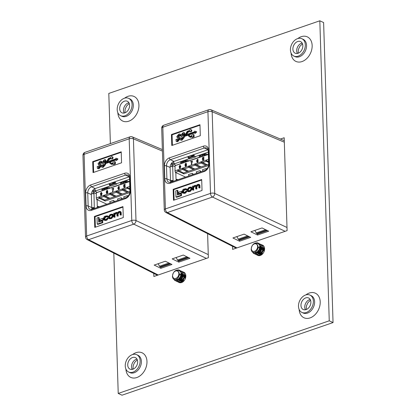 <?xml version="1.0" encoding="UTF-8"?>
<svg xmlns="http://www.w3.org/2000/svg" width="416" height="416" viewBox="0 0 416 416"><rect width="100%" height="100%" fill="white"/><g stroke="black" fill="none" stroke-linecap="round" stroke-linejoin="round"><path stroke-width="0.62" d="M132.08 104.463A9.552 6.906 -65.1 0 0 128.658 98.353A9.552 6.906 -65.1 0 0 120.947 100.433A9.552 6.906 -65.1 0 0 117.198 109.585A9.552 6.906 -65.1 0 0 120.619 115.69A9.552 6.906 -65.1 0 0 128.331 113.615A9.552 6.906 -65.1 0 0 132.08 104.463M140.135 360.807A9.552 6.906 -65.1 0 0 136.713 354.702A9.552 6.906 -65.1 0 0 129.002 356.777A9.552 6.906 -65.1 0 0 125.252 365.929A9.552 6.906 -65.1 0 0 128.674 372.039A9.552 6.906 -65.1 0 0 136.386 369.964A9.552 6.906 -65.1 0 0 140.135 360.807M313.368 301.189A9.552 6.906 -65.1 0 0 309.946 295.079A9.552 6.906 -65.1 0 0 302.234 297.154A9.552 6.906 -65.1 0 0 298.485 306.306A9.552 6.906 -65.1 0 0 301.907 312.416A9.552 6.906 -65.1 0 0 309.618 310.341A9.552 6.906 -65.1 0 0 313.368 301.189M305.308 44.84A9.552 6.906 -65.1 0 0 301.891 38.73A9.552 6.906 -65.1 0 0 294.18 40.81A9.552 6.906 -65.1 0 0 290.43 49.962A9.552 6.906 -65.1 0 0 293.852 56.066A9.552 6.906 -65.1 0 0 301.558 53.992A9.552 6.906 -65.1 0 0 305.308 44.84M300.966 305.453A6.37 4.607 114.9 0 1 303.467 299.354A6.37 4.607 114.9 0 1 308.604 297.97A6.37 4.607 114.9 0 1 310.887 302.042A6.37 4.607 114.9 0 1 308.386 308.142A6.37 4.607 114.9 0 1 303.243 309.525A6.37 4.607 114.9 0 1 300.966 305.453M127.733 365.076A6.37 4.607 114.9 0 1 130.234 358.977A6.37 4.607 114.9 0 1 135.372 357.594A6.37 4.607 114.9 0 1 137.654 361.665A6.37 4.607 114.9 0 1 135.153 367.765A6.37 4.607 114.9 0 1 130.016 369.148A6.37 4.607 114.9 0 1 127.733 365.076M292.89 49.114A6.396 4.623 114.9 0 1 295.396 42.988A6.396 4.623 114.9 0 1 300.56 41.595A6.396 4.623 114.9 0 1 302.848 45.687A6.396 4.623 114.9 0 1 300.342 51.813A6.396 4.623 114.9 0 1 295.178 53.201A6.396 4.623 114.9 0 1 292.89 49.114M119.678 108.727A6.37 4.607 114.9 0 1 122.174 102.627A6.37 4.607 114.9 0 1 127.317 101.244A6.37 4.607 114.9 0 1 129.6 105.316A6.37 4.607 114.9 0 1 127.098 111.415A6.37 4.607 114.9 0 1 121.956 112.804A6.37 4.607 114.9 0 1 119.678 108.727M183.555 274.752A5.663 4.092 -65.1 0 0 183.019 275.226M182.333 276.016A5.663 4.092 -65.1 0 0 180.908 279.328M180.814 280.316A5.663 4.092 -65.1 0 0 180.82 280.628A5.663 4.092 -65.1 0 0 180.846 281.06M182.972 271.918L183.815 272.215A5.663 4.092 114.9 0 1 185.843 275.834A5.663 4.092 114.9 0 1 183.622 281.258A5.663 4.092 114.9 0 1 179.052 282.49A5.663 4.092 114.9 0 1 178.698 282.298M262.298 247.65A5.663 4.092 -65.1 0 0 261.763 248.123M261.071 248.919A5.663 4.092 -65.1 0 0 259.652 252.226M259.558 253.214A5.663 4.092 -65.1 0 0 259.558 253.526A5.663 4.092 -65.1 0 0 259.589 253.958M261.716 244.821L262.558 245.112A5.663 4.092 114.9 0 1 264.586 248.732A5.663 4.092 114.9 0 1 262.366 254.16A5.663 4.092 114.9 0 1 257.795 255.388A5.663 4.092 114.9 0 1 257.442 255.195M113.818 253.12L118.227 393.442L329.248 320.814L319.821 20.8L108.8 93.428L110.375 143.603M319.821 20.8L323.617 22.558L333.044 322.572L329.248 320.814M118.227 393.442L122.018 395.2L333.044 322.572M259.652 254.4A5.663 4.092 -65.1 0 0 259.735 254.753M259.782 254.92A5.663 4.092 -65.1 0 0 260.026 255.549M257.343 255.133A5.663 4.092 114.9 0 1 256.729 254.566M256.651 254.467A5.663 4.092 114.9 0 1 256.162 253.64M255.84 252.538A5.663 4.092 114.9 0 1 255.778 251.95M180.913 281.502A5.663 4.092 -65.1 0 0 180.991 281.856M181.038 282.022A5.663 4.092 -65.1 0 0 181.282 282.651M178.604 282.23A5.663 4.092 114.9 0 1 177.991 281.668M177.908 281.57A5.663 4.092 114.9 0 1 177.419 280.738M177.102 279.635A5.663 4.092 114.9 0 1 177.034 279.053M207.605 233.652L208.364 257.733L153.863 276.494L153.764 273.39M280.394 139.053L284.185 137.748L287.102 230.636L232.606 249.392L232.508 246.288M203.814 157.139L203.824 157.482L202.826 157.825L202.722 158.668L203.18 158.319L203.97 158.995L203.154 160.321L202.332 159.786L203.148 160.02L203.648 159.146L203.107 158.688L202.379 159.167L202.576 157.565L203.939 157.196L203.949 157.539L202.951 157.882L202.873 158.506M203.674 158.361L203.18 158.319M203.304 158.376L204.095 159.052L203.278 160.378L202.706 160.342M203.476 158.725L202.379 159.167M197.47 159.385L198.193 159.869L197.46 159.697L196.95 160.987M197.844 160.384L197.402 160.342L198.141 161.039L197.408 162.302L197.007 162.318M197.527 160.404L198.266 161.096L197.532 162.36L197.07 162.354M197.834 159.359L197.345 159.328L198.068 159.812L197.335 159.64L196.825 160.93L197.402 160.342M195.083 163.94L200.834 161.964L201.162 163.067L205.894 165.261L200.996 166.951L195.083 163.94A0.4 0.286 -65.1 0 0 194.636 164.096L194.964 165.204L199.696 167.398L194.797 169.083L188.885 166.078A0.4 0.286 -65.1 0 0 188.438 166.228L188.76 167.336L193.497 169.53L188.594 171.22L182.681 168.21A0.4 0.286 -65.1 0 0 182.234 168.366L182.562 169.468L187.294 171.668L183.482 172.978L177.57 169.972A0.4 0.286 -65.1 0 0 177.341 169.936L178.318 171.288L175.297 172.328L175.001 170.856L177.346 170.05M208.666 164.31L207.194 164.814L201.282 161.808A0.4 0.286 -65.1 0 0 200.834 161.964M201.282 161.808L205.951 160.202L206.279 161.309L208.614 162.391M208.567 160.878L207.147 161.366L206.17 160.014A0.4 0.286 -65.1 0 0 205.951 160.202M206.175 160.124L208.515 159.318M208.364 154.461L175.079 165.646L175.001 170.856M177.57 169.972L182.234 168.366M182.681 168.21L188.438 166.228M188.885 166.078L194.636 164.096M180.539 166.785L179.525 167.326M180.352 165.391L179.847 165.35L180.731 166.462L179.894 168.329L179.462 168.329L180.019 168.386L179.301 167.892M179.972 165.407L180.856 166.52L180.019 168.386L179.176 167.835L179.904 168.017L180.419 166.728L179.587 167.357M185.796 163.4L186.534 163.925L186.191 164.632L186.675 165.22L185.895 166.364L185.338 166.332M186.342 164.663L186.55 165.162L185.401 166.369M185.505 164.871L185.12 164.403L185.505 164.871M186.176 163.374L185.671 163.342L186.41 163.868L186.066 164.575M190.684 162.006L190.674 161.663L192.405 161.164L191.563 164.372L191.24 164.486L191.901 161.585L190.684 162.006L191.833 161.71M170.539 180.684A1.794 0.707 -1.8 0 1 173.051 180.726L172.245 181.106L172.266 181.683M172.245 181.106L170.612 181.267M173.956 162.958L173.56 163.093A2.387 1.726 -65.1 0 0 171.766 165.932L171.792 166.629M188.443 170.955L187.294 171.668M194.646 168.818L193.497 169.53M200.845 166.686L199.696 167.398M207.043 164.549L205.894 165.261M196.264 164.757L201.162 163.067M190.06 166.889L194.964 165.204M183.862 169.021L188.76 167.336M178.745 170.784L182.562 169.468M202.462 162.62L206.279 161.309M177.882 170.186L177.341 169.936M208.546 165.464L183.981 173.919L178.318 171.288M175.297 172.328L185.583 177.102M208.603 162.042L207.147 161.366M206.908 168.896L206.092 168.516L206.523 169.312M203.07 171.08L202.374 169.796L206.092 168.516M201.152 171.74A1.69 0.962 -109 0 1 201.037 171.543L199.893 170.648L196.17 171.928L196.867 173.217M193.404 174.408A1.69 0.962 -109 0 1 193.284 174.21L192.14 173.316L188.422 174.595L189.119 175.885M200.262 156.936L199.228 156.338A0.796 0.312 -1.8 0 1 199.098 156.172A0.796 0.312 -1.8 0 1 199.394 155.917L205.083 153.956A0.796 0.312 -1.8 0 1 206.159 153.956L207.459 154.461M180.632 162.396L181.688 163.327M180.643 162.739A0.796 0.312 -1.8 0 1 180.508 162.573A0.796 0.312 -1.8 0 1 180.804 162.318L186.493 160.358A0.796 0.312 -1.8 0 1 187.559 160.352L188.885 160.852M187.86 156.65A1.794 1.014 -109 0 0 189.03 158.777L189.53 159.011L195.608 156.92L195.109 156.686A1.794 1.014 71 0 1 193.934 154.554M173.54 161.595A1.794 1.014 71 0 0 174.71 163.706L173.592 164.19A1.196 0.863 -65.1 0 0 172.697 165.61L173.051 180.726M176.114 180.357L176.098 179.884A0.796 0.452 -109 0 1 176.337 179.364A0.796 0.452 -109 0 1 176.504 179.358L176.202 179.462M178.23 179.629L176.504 179.358M176.03 179.228L175.822 172.578M173.176 180.783L173.191 181.366M204.994 155.308L203.97 154.783L204.532 154.232L202.675 154.872L202.015 155.527L202.675 154.872M204.532 154.232L205.733 155.054M203.97 154.783L202.238 155.381L202.015 156.333M188.588 156.395L188.604 156.957A0.598 0.338 71 0 0 188.999 157.68L189.498 157.914L194.522 156.182M182.884 162.916L181.423 162.1M200.002 155.709L201.427 156.536M170.134 166.78A1.794 0.707 -1.8 0 1 172.614 166.832M189.498 157.914L189.53 159.011M183.123 162.838L183.123 162.027L183.57 161.517L183.347 161.881L185.078 161.283L185.645 160.732L186.857 161.548M186.103 161.808L185.078 161.283M183.794 161.372L185.645 160.732M177.294 179.951L176.103 179.738M175.937 165.313A1.196 0.863 114.9 0 1 175.973 165.298A1.196 0.863 114.9 0 1 176.015 165.282L208.354 154.149M199.893 170.648L200.59 171.933M192.14 173.316L192.837 174.6M183.981 173.919L183.539 172.957M179.977 167.362L179.104 166.603L179.847 165.35M179.92 166.936L180.362 166.14L179.884 165.641L179.426 166.488L180.045 166.993M180.123 165.646L179.551 166.551M185.895 166.364L184.938 165.703L185.38 164.819L184.995 164.346L185.671 163.342M185.38 164.814L184.995 164.346M185.718 164.559L186.087 163.977L185.687 163.649L185.318 164.226L185.843 164.616M186.087 163.977L185.687 163.649L185.437 164.284M185.765 166L186.228 165.272L185.723 164.866L185.26 165.594L185.89 166.057M186.228 165.272L185.723 164.866L185.385 165.651M186.212 164.034L185.812 163.706M186.352 165.329L185.848 164.923M192.28 161.106L192.416 161.439M192.291 161.382L191.563 164.372M191.438 164.315L191.116 164.429M197.87 160.014L197.46 159.697M197.532 162.36L196.518 161.184L197.345 159.328M197.387 162.001L197.818 161.184L197.34 160.711L196.882 161.486L197.142 161.996M197.59 160.711L197.007 161.543L197.512 162.058M203.648 159.146L203.232 158.746M202.769 160.378L203.278 160.378M267.478 230.594L257.676 233.969L256.802 233.563A1.518 0.858 -109 0 1 256.454 233.308L254.857 230.422M248.654 236.371L238.826 239.751L239.699 240.157L249.501 236.782M238.826 239.751A1.518 0.858 -109 0 1 238.477 239.496L236.876 236.61M186.711 134.488L187.928 132.48A0.905 0.655 114.9 0 1 188.427 132.044L189.883 131.544A1.087 0.785 -65.1 0 0 190.746 131.3A1.087 0.785 -65.1 0 0 191.173 130.265A1.087 0.785 -65.1 0 0 190.783 129.568A1.087 0.785 -65.1 0 0 189.519 130.499L187.788 131.097A1.622 1.17 -65.1 0 0 186.883 131.877L185.136 134.768A0.905 0.655 114.9 0 1 184.631 135.205L183.056 135.746L182.125 135.465M183.045 135.741L181.906 134.758L182.785 133.645L183.243 134.576L184.194 134.248L183.903 132.574L183.024 132.631L180.929 135.205L182.666 137.608L181.506 139.006L181.08 137.764L180.128 138.091L180.383 140.02L181.277 139.979L183.638 137.197L183.581 136.23L187.054 135.034A0.905 0.655 114.9 0 1 187.574 135.117L189.462 136.755A1.622 1.17 -65.1 0 0 189.665 136.89A1.622 1.17 -65.1 0 0 190.393 136.906L191.792 136.427L191.812 137.093L193.502 136.51L193.44 134.519L191.75 135.101L191.771 135.767L190.372 136.25A0.905 0.655 114.9 0 1 189.852 136.167L188.126 134.664L194.657 132.418L194.678 133.084L196.108 131.586L194.615 131.092L194.636 131.763L185.702 134.836L187.304 132.189A0.905 0.655 114.9 0 1 187.808 131.752L189.54 131.154A1.087 0.785 -65.1 0 0 189.873 131.539L190.497 131.825A1.087 0.785 -65.1 0 0 191.37 131.591A1.087 0.785 -65.1 0 0 191.797 130.551A1.087 0.785 -65.1 0 0 191.407 129.86L190.783 129.568M232.913 237.973L244.078 234.135L250.718 237.38L239.559 241.223L232.913 237.973M208.036 149.708A5.054 3.656 -65.1 0 0 207.886 149.755L173.909 161.45A5.054 3.656 -65.1 0 0 170.118 167.45L170.524 180.466A5.054 3.656 -65.1 0 0 170.888 182.156M173.586 161.996L173.155 161.793M262.054 227.942L268.7 231.192L257.54 235.035L250.895 231.785L262.054 227.942M239.559 241.223L239.455 240.048M196.014 185.65L194.948 185.307L193.003 186.488L192.977 186.046L192.468 186.222L192.587 190.029L193.133 189.842L193.06 187.45L194.589 185.957L195.4 185.874L195.759 188.937L196.305 188.75L196.232 186.493L197.699 184.891L198.484 184.829L198.754 185.401L198.832 187.876L200.002 187.98L199.924 185.427L199.472 184.553L197.844 184.309L196.014 185.65L195.681 185.292L196.305 185.583M195.759 188.937L196.929 189.036L196.856 186.784L197.938 185.312L198.702 185.084M192.587 190.029L193.757 190.128L193.684 187.741L194.672 186.436L195.619 186.139M178.053 194.776L177.918 190.616L177.294 190.325L175.776 190.85L175.968 197.012L176.592 197.298L181.532 195.603L181.48 194.1L180.856 193.809L177.445 194.984L177.294 190.325M201.703 180.003L173.789 189.608L174.117 200.08M182.322 192.91L182.281 191.459L181.657 191.173L178.667 192.202L178.714 193.648L179.338 193.939L182.322 192.91L181.698 192.618L181.657 191.173M187.678 191.433L188.302 191.719L190.424 191.334L192.161 189.176L191.646 187.294L191.022 187.008L188.9 187.387L187.164 189.55L187.678 191.433L189.8 191.048L191.537 188.89L191.022 187.008M182.967 193.123L184.491 193.378L185.718 192.956L187.091 191.131L185.962 191.032L185.058 192.15L183.331 192.535L182.983 191.001L183.94 189.623L185.619 189.218L186.488 190.044L186.992 189.852L186.571 188.984L185.947 188.692L184.007 189.072C183.061 189.218 182.541 189.914 182.437 191.168L182.967 193.123L183.867 193.092L185.094 192.665L186.467 190.845M183.721 192.577L183.607 191.292L184.564 189.914L185.827 189.493M180.383 140.02L181.901 140.265L184.262 137.488L184.205 136.521L187.678 135.325A0.905 0.655 114.9 0 1 187.777 135.299M181.563 138.986L181.698 138.055L181.08 137.764M182.52 136.958L181.397 136.531L182.52 136.958M183.243 134.576L183.867 134.862L184.818 134.534L184.527 132.865L183.903 132.574M182.541 135.585L183.409 133.936M194.678 133.084L195.302 133.375L196.732 131.877L196.108 131.586M190.268 136.276L188.75 134.956L194.672 132.917M191.812 137.093L192.436 137.384L194.126 136.802L194.064 134.81L193.44 134.519M190.086 137.046A1.622 1.17 -65.1 0 0 190.289 137.176A1.622 1.17 -65.1 0 0 191.017 137.197L191.807 136.921M199.976 125.211L172.068 134.82L172.396 145.293M176.202 141.456L177.102 141.414L179.462 138.637L177.731 136.193L178.61 135.086L179.067 136.011L180.019 135.684L179.722 134.014L178.849 134.072L176.753 136.646L178.49 139.048L177.33 140.442L176.899 139.204L175.947 139.532L176.202 141.456L177.726 141.705L180.086 138.928M177.388 140.421L177.523 139.49L176.899 139.204M178.339 138.398L177.221 137.966L178.339 138.398M179.067 136.011L179.691 136.302L180.643 135.975L180.346 134.3L179.722 134.014M178.36 137.02L179.228 135.372M180.107 138.169L179.494 137.467L177.949 136.9M173.165 189.316L173.508 200.288L202.03 190.471L201.687 179.504L173.165 189.316L173.789 189.608M200.309 135.684L199.961 124.717L171.444 134.529L171.787 145.501L200.309 135.684M188.625 157.108L190.502 156.978L194.225 155.693M194.002 155.048L191.573 155.886L189.686 156.016M190.939 155.589L191.573 155.886M284.326 142.194L212.165 111.753A3.032 2.184 -67.1 0 0 211.016 109.782L284.279 140.691M285.158 231.306L212.462 197.044L167.352 212.571A3.032 1.721 71 0 1 165.396 208.92L210.506 193.393L207.938 111.696L162.828 127.223L165.396 208.92A3.032 1.196 178.2 0 0 164.268 209.893A3.032 3.032 0 0 0 165.927 212.503L165.927 212.503A3.032 2.2 -63.1 0 0 167.352 212.571L236.969 247.889M163.743 125.237A3.032 3.032 0 0 0 161.699 128.201A3.032 1.196 178.2 0 1 162.828 127.223A3.032 1.721 -109 0 1 163.743 125.237L208.853 109.71A3.032 1.721 71 0 0 207.938 111.696A3.032 1.196 178.2 0 1 212.165 111.753L214.734 193.445A3.032 1.196 178.2 0 0 210.506 193.393A3.032 1.721 -109 0 0 212.462 197.044A3.032 2.142 -64.8 0 0 214.734 193.445L287.009 227.505M172.068 134.82L171.444 134.529M181.277 139.979L181.901 140.265M183.638 137.197L184.262 137.488M183.581 136.23L184.205 136.521M193.502 136.51L194.126 136.802M188.126 134.664L188.75 134.956M181.906 134.758L182.53 135.049M183.134 133.63L182.785 133.645L183.316 133.895M184.194 134.248L184.818 134.534M181.896 136.672L182.27 136.791M181.506 139.006L181.158 139.006M180.996 138.107L181.62 138.398M177.102 141.414L177.726 141.705M179.462 138.637L179.962 138.871M177.731 136.193L178.355 136.484M178.958 135.07L178.61 135.086L179.135 135.33M180.019 135.684L180.643 135.975M177.715 138.107L178.095 138.232M177.33 140.442L176.982 140.442M176.821 139.547L177.445 139.833M175.968 197.012L180.908 195.312L181.532 195.603M180.908 195.312L180.856 193.809M178.714 193.648L181.698 192.618M190.991 189.036L190.642 187.517L188.75 187.97L187.71 189.4L188.058 190.918L189.951 190.471L190.991 189.036M190.876 187.772L189.374 188.256L188.334 189.686L188.448 190.954M193.133 189.842L193.757 190.128M196.305 188.75L196.929 189.036M198.832 187.876L200.002 187.98M199.378 187.689L199.3 185.136L198.848 184.267M185.864 189.753L186.992 189.852M186.368 189.566L185.947 188.692M257.54 235.035L257.436 233.86M183.118 162.032L182.484 161.736M188.573 160.961L187.101 160.274M257.592 246.527A4.02 2.907 114.9 0 1 254.576 251.295A4.02 2.907 114.9 0 1 251.332 248.68A4.02 2.907 114.9 0 1 253.141 244.613A4.02 2.907 114.9 0 1 255.57 243.781A4.02 2.907 114.9 0 1 257.592 246.527M253.141 244.613C255.887 242.637 258.092 242.902 259.75 245.414A5.663 4.092 -65.1 0 0 257.873 242.944A5.663 4.092 -65.1 0 0 257.639 242.845C253.932 242.663 251.768 244.811 251.165 249.293C251.493 251.888 252.782 252.84 255.039 252.143C257.083 251.009 258.076 249.137 258.014 246.532C257.769 244.904 256.953 243.984 255.57 243.781M257.624 245.227L258.086 246.756L257.858 248.804L256.688 250.838M259.475 247.395L259.246 249.449L256.854 252.351L254.904 252.2M259.672 247.489L259.444 249.543L257.057 252.444L254.961 252.174M260.047 245.898L261.061 248.134L260.832 250.182L258.44 253.084L257.052 253.209M256.786 253.11L256.168 252.632M256.09 252.533L255.715 251.758M260.026 245.809L260.65 246.459L261.258 248.222L261.03 250.276L258.638 253.178L257.031 253.224M256.838 253.126L256.287 252.626M256.214 252.522L255.861 251.649M262.642 248.867L262.413 250.921L260.026 253.822L258.638 253.942M262.844 248.96L262.61 251.009L260.224 253.911L258.612 253.958M263.214 247.369L264.228 249.6L263.858 252.044M262.616 253.9L261.612 254.556L260.218 254.68M263.193 247.276L263.817 247.931L264.446 250.292M261.799 254.649L260.198 254.691M258.757 252.122L258.84 251.441M259.912 249.127L261.05 248.066M261.758 247.681L262.272 247.51M258.955 252.216L259.256 250.754M259.657 249.886L261.071 248.284M261.763 247.863L262.33 247.64M260.343 252.86L260.426 252.174M261.498 249.86L262.636 248.799M263.344 248.42L263.853 248.243M261.929 253.594L262.012 252.907M263.084 250.598L264.222 249.538M262.127 253.687L262.428 252.221M262.829 251.358L264.243 249.751M259.75 245.414L259.964 246.589C259.932 249.902 258.648 252.2 256.11 253.495L253.718 253.5L252.252 251.867M257.639 242.845C259.126 243.454 259.964 244.733 260.161 246.683C260.13 249.99 258.846 252.294 256.308 253.583L253.817 253.542M258.549 243.35L260.744 244.868L261.544 247.322C261.518 250.635 260.234 252.933 257.696 254.228L255.304 254.233L254.66 253.807M259.376 243.641L260.941 244.956L261.742 247.416C261.716 250.728 260.432 253.027 257.894 254.316L255.403 254.28M260.13 244.083L262.324 245.601L263.13 248.061C263.099 251.368 261.82 253.672 259.282 254.961L256.89 254.972L256.246 254.545M260.962 244.374L262.522 245.69L263.328 248.149C263.297 251.462 262.018 253.76 259.48 255.055L256.989 255.013M262.444 245.06L263.947 246.392M263.614 252.512L263.926 251.867M261.44 254.618L261.518 253.552M261.94 252.002L262.34 251.129M263.255 249.798L264.113 248.955M259.854 253.885L259.932 252.814M260.354 251.269L260.759 250.396M261.674 249.064L262.532 248.217M259.09 255.668L258.804 255.247M258.274 253.146L258.346 252.08M258.768 250.536L259.173 249.662M260.088 248.331L260.946 247.484M258.159 255.528L257.826 255.278M257.743 255.2L257.218 254.514M258.008 248.238L259.36 246.75M256.157 254.462L255.632 253.781M255.57 253.661L255.159 252.356M254.576 253.729L253.765 252.424M178.854 273.624A4.02 2.907 114.9 0 1 175.838 278.398A4.02 2.907 114.9 0 1 172.588 275.782A4.02 2.907 114.9 0 1 174.398 271.716A4.02 2.907 114.9 0 1 176.826 270.884A4.02 2.907 114.9 0 1 178.854 273.624M174.398 271.716C177.148 269.734 179.348 270.005 181.007 272.516A5.663 4.092 -65.1 0 0 179.13 270.041A5.663 4.092 -65.1 0 0 178.901 269.948C175.188 269.766 173.03 271.913 172.422 276.396C172.749 278.99 174.039 279.937 176.296 279.245C178.344 278.112 179.338 276.24 179.275 273.634C179.026 272.002 178.209 271.086 176.826 270.884M178.885 272.329L179.348 273.853L179.119 275.907L177.949 277.94M180.731 274.498L180.502 276.552L178.116 279.453L176.16 279.302M180.929 274.591L180.7 276.64L178.313 279.547L176.218 279.276M181.303 273L182.317 275.231L182.088 277.285L179.696 280.186L178.308 280.311M178.048 280.212L177.424 279.734M177.351 279.635L176.972 278.86M181.282 272.912L181.906 273.562L182.515 275.324L182.286 277.378L179.899 280.28L178.287 280.327M178.095 280.228L177.549 279.729M177.476 279.625L177.117 278.751M183.903 275.969L183.674 278.018L181.282 280.925L179.894 281.044M184.101 276.058L183.872 278.112L181.48 281.013L179.873 281.06M184.47 274.466L185.489 276.702L185.115 279.146M183.872 281.003L182.868 281.658L181.48 281.778M184.454 274.378L185.073 275.033L185.708 277.389M183.056 281.752L181.454 281.793M180.019 279.224L180.102 278.538M181.168 276.229L182.312 275.168M183.019 274.784L183.529 274.612M180.216 279.318L180.513 277.857M180.913 276.988L182.333 275.387M183.024 274.966L183.591 274.742M181.6 279.958L181.683 279.276M182.754 276.962L183.893 275.902M184.6 275.517L185.115 275.345M183.186 280.696L183.269 280.01M184.34 277.696L185.479 276.635M183.383 280.784L183.685 279.323M184.085 278.46L185.5 276.853M181.007 272.516L181.22 273.692C181.189 276.999 179.904 279.302 177.372 280.592L174.98 280.602L173.508 278.964M178.901 269.948C180.383 270.556 181.225 271.835 181.418 273.78C181.386 277.092 180.102 279.396 177.57 280.686L175.079 280.644M179.806 270.452L182 271.965L182.806 274.425C182.775 277.737 181.49 280.036 178.953 281.33L176.561 281.336L175.916 280.909M180.632 270.743L182.198 272.059L183.004 274.518C182.972 277.826 181.688 280.129 179.15 281.419L176.665 281.377M181.392 271.185L183.586 272.704L184.387 275.158C184.361 278.47 183.076 280.774 180.539 282.064L178.147 282.069L177.502 281.642M182.218 271.476L183.784 272.792L184.584 275.252C184.558 278.564 183.274 280.862 180.736 282.157L178.246 282.116M183.706 272.163L185.208 273.494M184.87 279.614L185.182 278.97M182.702 281.72L182.775 280.654M183.196 279.105L183.602 278.231M184.517 276.9L185.375 276.052M181.116 280.987L181.189 279.916M181.61 278.372L182.016 277.498M182.931 276.167L183.789 275.319M180.346 282.771L180.06 282.35M179.53 280.249L179.608 279.183M180.029 277.638L180.43 276.765M181.345 275.428L182.203 274.586M179.416 282.63L179.088 282.381M179 282.303L178.474 281.616M179.265 275.34L180.617 273.853M177.419 281.564L176.894 280.878M176.826 280.764L176.415 279.458M175.833 280.831L175.027 279.526M125.07 184.241L125.081 184.584L124.088 184.928L123.984 185.77L124.441 185.416L125.226 186.098L124.415 187.424L123.594 186.888L124.41 187.117L124.904 186.248L124.363 185.791L123.635 186.269L123.833 184.668L125.195 184.298L125.206 184.642L124.207 184.985L124.134 185.609M124.93 185.458L124.441 185.416M124.566 185.474L125.351 186.155L124.54 187.481L123.963 187.444M124.738 185.822L123.635 186.269M118.726 186.488L119.454 186.971L118.716 186.794L118.212 188.089M119.106 187.486L118.659 187.444L119.397 188.141L118.664 189.405L118.264 189.42M118.784 187.502L119.522 188.198L118.789 189.462L118.326 189.452M119.096 186.462L118.602 186.43L119.33 186.914L118.591 186.737L118.087 188.032L118.659 187.444M116.34 191.043L122.096 189.062L122.418 190.169L127.156 192.364L122.252 194.054L116.34 191.043A0.4 0.286 -65.1 0 0 115.892 191.199L116.22 192.301L120.952 194.501L116.054 196.186L110.141 193.18A0.4 0.286 -65.1 0 0 109.694 193.331L110.022 194.438L114.754 196.633L109.855 198.318L103.943 195.312A0.4 0.286 -65.1 0 0 103.496 195.468L103.818 196.57L108.555 198.765L104.738 200.08L98.826 197.075A0.4 0.286 -65.1 0 0 98.597 197.038L99.575 198.39L96.554 199.43L96.262 197.954L98.602 197.148M129.927 191.412L128.456 191.916L122.543 188.911A0.4 0.286 -65.1 0 0 122.096 189.062M122.543 188.911L127.208 187.304L127.535 188.412L129.87 189.493M129.823 187.98L128.409 188.469L127.431 187.117A0.4 0.286 -65.1 0 0 127.208 187.304M127.431 187.226L129.776 186.42M129.62 181.563L96.351 192.743L96.262 197.954M98.826 197.075L103.496 195.468M103.943 195.312L109.694 193.331M110.141 193.18L115.892 191.199M101.795 193.887L100.781 194.428M101.613 192.494L101.104 192.452L101.988 193.565L101.15 195.432L100.719 195.432L101.275 195.489L100.563 194.995M101.228 192.509L102.112 193.622L101.275 195.489L100.438 194.938L101.161 195.12L101.676 193.825L100.844 194.459M107.058 190.502L107.796 191.027L107.453 191.734M107.598 191.766L107.806 192.265L107.032 193.409L106.595 193.435M107.453 191.745L107.931 192.322L107.156 193.466L106.657 193.471M106.761 191.974L106.376 191.506L106.761 191.974M107.432 190.476L106.933 190.445L107.671 190.965L107.328 191.688M111.94 189.103L111.93 188.765L113.667 188.266L112.819 191.474L112.502 191.589L113.157 188.687L111.94 189.103L113.09 188.812M91.796 207.787A1.794 0.707 -1.8 0 1 94.307 207.828L93.501 208.208L93.522 208.785M93.501 208.208L91.874 208.364M95.217 190.06L94.817 190.195A2.387 1.726 -65.1 0 0 93.028 193.029L93.049 193.726M109.704 198.052L108.555 198.765M115.903 195.92L114.754 196.633M122.101 193.788L120.952 194.501M128.305 191.651L127.156 192.364M117.52 191.854L122.418 190.169M111.322 193.991L116.22 192.301M105.118 196.123L110.022 194.438M100.006 197.886L103.818 196.57M123.718 189.722L127.535 188.412M99.143 197.288L98.597 197.038M129.802 192.566L105.243 201.016L99.575 198.39M96.554 199.43L106.839 204.199M129.86 189.145L128.409 188.469M128.164 195.993L127.348 195.619L127.78 196.414M124.327 198.182L123.63 196.898L127.348 195.619M122.413 198.843A1.69 0.962 -109 0 1 122.294 198.645L121.15 197.751L117.432 199.03L118.128 200.314M114.66 201.51A1.69 0.962 -109 0 1 114.546 201.313L113.402 200.418L109.678 201.698L110.375 202.982M121.519 184.038L120.484 183.44A0.796 0.312 -1.8 0 1 120.354 183.274A0.796 0.312 -1.8 0 1 120.65 183.019L126.344 181.059A0.796 0.312 -1.8 0 1 127.416 181.059L128.716 181.563M101.889 189.498L102.95 190.429M101.899 189.842A0.796 0.312 -1.8 0 1 101.764 189.675A0.796 0.312 -1.8 0 1 102.06 189.415L107.749 187.46A0.796 0.312 -1.8 0 1 108.815 187.455L110.146 187.954M109.117 183.747A1.794 1.014 -109 0 0 110.292 185.879L110.791 186.113L116.865 184.018L116.366 183.789A1.794 1.014 71 0 1 115.19 181.657M94.796 188.698A1.794 1.014 71 0 0 95.966 190.809L94.853 191.292A1.196 0.863 -65.1 0 0 93.959 192.712L94.307 207.828M97.37 207.459L97.354 206.986A0.796 0.452 -109 0 1 97.594 206.466A0.796 0.452 -109 0 1 97.76 206.461L97.464 206.565M97.079 199.675L97.292 206.331L97.76 206.461M94.432 207.886L94.453 208.463M126.251 182.411L125.226 181.886L125.788 181.334L123.937 181.974L123.271 182.629L123.937 181.974M125.788 181.334L126.994 182.156M125.226 181.886L123.495 182.478L123.271 183.435M109.845 183.498L109.866 184.059A0.598 0.338 71 0 0 110.256 184.782L110.755 185.016L115.778 183.284M104.14 190.018L102.684 189.202M121.259 182.811L122.689 183.638M91.395 193.877A1.794 0.707 -1.8 0 1 93.87 193.934M110.755 185.016L110.791 186.113M104.38 189.935L104.832 188.62L104.603 188.984L106.335 188.386L106.907 187.834L108.113 188.651M107.359 188.911L106.335 188.386M105.05 188.474L106.907 187.834M97.292 206.331L99.492 206.731M98.556 207.054L97.36 206.84M97.198 192.41A1.196 0.863 114.9 0 1 97.235 192.395A1.196 0.863 114.9 0 1 97.271 192.384L129.61 181.251M121.15 197.751L121.846 199.035M113.402 200.418L114.093 201.703M105.243 201.016L104.796 200.06M101.234 194.464L100.365 193.7L101.104 192.452M101.176 194.038L101.618 193.242L101.145 192.743L100.688 193.591L101.301 194.095M101.379 192.748L100.812 193.648M107.156 193.466L106.194 192.806L106.636 191.922L106.252 191.448L106.933 190.445M106.636 191.916L106.252 191.448M106.974 191.662L107.349 191.079L106.943 190.746L106.574 191.324L107.099 191.719M107.349 191.079L106.943 190.746L106.699 191.386M107.021 193.102L107.484 192.369L106.98 191.963L106.517 192.696L107.146 193.159M107.484 192.369L106.98 191.963L106.642 192.754M107.474 191.136L107.068 190.809M107.609 192.426L107.104 192.02M113.542 188.209L113.672 188.542M113.547 188.484L112.819 191.474M112.694 191.417L112.377 191.526M119.132 187.117L118.716 186.794M118.789 189.462L117.775 188.287L118.602 186.43M118.648 189.103L119.075 188.287L118.596 187.814L118.144 188.588L118.399 189.098M118.846 187.814L118.269 188.646L118.773 189.16M124.904 186.248L124.488 185.848M124.025 187.476L124.54 187.481M188.739 257.696L178.937 261.071L178.064 260.666A1.518 0.858 -109 0 1 177.715 260.411L176.114 257.525M169.91 263.474L160.082 266.854L160.956 267.259L170.758 263.884M160.082 266.854A1.518 0.858 -109 0 1 159.734 266.599L158.132 263.713M104.302 162.843L103.168 161.86L104.042 160.748L104.504 161.678L105.456 161.351L105.16 159.676L104.286 159.734L102.185 162.308L103.922 164.71L102.768 166.104L102.336 164.866L101.384 165.194L101.639 167.123L102.534 167.076L104.894 164.299L104.842 163.332L108.311 162.136A0.905 0.655 114.9 0 1 108.831 162.219L110.718 163.857A1.622 1.17 -65.1 0 0 110.921 163.992A1.622 1.17 -65.1 0 0 111.649 164.008L113.053 163.524L113.074 164.195L114.764 163.613L114.702 161.621L113.012 162.204L113.032 162.869L111.628 163.353A0.905 0.655 114.9 0 1 111.108 163.27L109.382 161.767L115.913 159.52L115.934 160.186L117.369 158.688L115.872 158.194L115.892 158.86L106.964 161.938L108.56 159.292A0.905 0.655 114.9 0 1 109.065 158.855L110.802 158.257A1.087 0.785 -65.1 0 0 111.129 158.642A1.087 0.785 -65.1 0 0 112.008 158.402A1.087 0.785 -65.1 0 0 112.429 157.362A1.087 0.785 -65.1 0 0 112.044 156.671A1.087 0.785 -65.1 0 0 110.781 157.602L109.044 158.2A1.622 1.17 -65.1 0 0 108.139 158.98L106.397 161.866A0.905 0.655 114.9 0 1 105.893 162.302L104.312 162.848L103.381 162.568M111.129 158.642L111.753 158.928A1.087 0.785 -65.1 0 0 112.632 158.694A1.087 0.785 -65.1 0 0 113.053 157.654A1.087 0.785 -65.1 0 0 112.668 156.962L112.044 156.671M154.175 265.075L165.334 261.232L171.98 264.482L160.82 268.325L154.175 265.075M129.298 176.805A5.054 3.656 -65.1 0 0 129.142 176.857L95.165 188.552A5.054 3.656 -65.1 0 0 91.374 194.548L91.785 207.568A5.054 3.656 -65.1 0 0 92.144 209.258M94.848 189.098L94.416 188.895M183.316 255.044L189.961 258.294L178.797 262.137L172.156 258.887L183.316 255.044M160.82 268.325L160.716 267.145M117.27 212.753L116.204 212.41L114.249 213.595L114.234 213.148L113.729 213.32L113.849 217.126L114.39 216.939L114.317 214.552L115.305 213.247L116.657 212.976L117.016 216.039L117.562 215.852L117.489 213.595L118.955 211.988L119.74 211.931L120.016 212.503L120.094 214.978L121.259 215.082L121.181 212.529L120.734 211.656L119.106 211.411L117.27 212.753L116.938 212.394L117.562 212.685M117.016 216.039L118.186 216.138L118.113 213.886L119.194 212.415L119.964 212.181M113.849 217.126L115.014 217.23L114.941 214.843L115.929 213.538L116.875 213.242M99.31 221.879L99.18 217.719L98.556 217.428L97.032 217.953L97.23 224.11L97.854 224.401L102.788 222.7L102.742 221.203L102.118 220.912L98.701 222.087L98.556 217.428M122.959 207.1L95.046 216.71L95.373 227.183M103.584 220.012L103.537 218.561L102.913 218.275L99.928 219.3L99.97 220.75L100.594 221.036L103.584 220.012L102.96 219.721L102.913 218.275M108.935 218.53L109.559 218.821L111.68 218.436L113.417 216.278L112.902 214.396L112.278 214.105L110.157 214.49L108.42 216.648L108.935 218.53L111.056 218.15L112.793 215.987L112.278 214.105M104.224 220.225L105.747 220.48L106.974 220.059L108.347 218.234L107.219 218.135L106.314 219.253L104.588 219.638L104.239 218.104L105.201 216.726L106.876 216.32L107.744 217.147L108.254 216.954L107.832 216.086L107.208 215.795L105.264 216.174C104.322 216.32 103.797 217.017 103.693 218.27L104.224 220.225L105.123 220.194L106.35 219.768L107.723 217.948M104.978 219.674L104.863 218.395L105.825 217.012L107.089 216.596M101.639 167.123L103.158 167.367L105.518 164.59L105.466 163.618L108.935 162.427A0.905 0.655 114.9 0 1 109.039 162.401M102.825 166.083L102.96 165.157L102.336 164.866M103.776 164.06L102.658 163.628L103.776 164.06M104.504 161.678L105.123 161.964L106.08 161.637L105.784 159.968L105.16 159.676M103.797 162.687L104.666 161.039M107.973 161.59L109.184 159.583A0.905 0.655 114.9 0 1 109.689 159.146L111.14 158.647M115.934 160.186L116.558 160.477L117.993 158.974L117.369 158.688M111.53 163.379L110.006 162.058L115.929 160.02M113.074 164.195L113.698 164.481L115.388 163.904L115.326 161.907L114.702 161.621M111.342 164.148A1.622 1.17 -65.1 0 0 111.545 164.278A1.622 1.17 -65.1 0 0 112.273 164.299L113.069 164.024M121.238 152.313L93.324 161.923L93.652 172.396M97.464 168.558L98.358 168.516L100.719 165.74L98.987 163.296L99.866 162.188L100.324 163.114L101.275 162.786L100.984 161.112L100.105 161.174L98.01 163.748L99.746 166.145L98.592 167.544L98.16 166.301L97.209 166.629L97.464 168.558L98.982 168.802L101.343 166.026M98.644 167.523L98.784 166.592L98.16 166.301M99.601 165.5L98.478 165.069L99.601 165.5M100.324 163.114L100.948 163.405L101.899 163.077L101.608 161.403L100.984 161.112M99.622 164.122L100.49 162.474M101.364 165.272L100.75 164.57L99.206 164.003M94.422 216.419L94.765 227.391L123.287 217.573L122.944 206.601L94.422 216.419L95.046 216.71M121.566 162.786L121.222 151.814L92.7 161.632L93.044 172.604L121.566 162.786M109.881 184.21L111.758 184.08L115.487 182.796L111.847 184.059A0.993 0.567 -109 0 1 111.758 184.08M115.263 182.151L112.835 182.988L110.947 183.118M112.195 182.692L112.835 182.988M162.417 151.086L133.427 138.85A3.032 2.184 -67.1 0 0 132.278 136.885L162.37 149.583M206.414 258.404L133.718 224.146L88.613 239.673A3.032 1.721 71 0 1 86.658 236.018L131.763 220.496L129.194 138.798L84.089 154.326L86.658 236.018A3.032 1.196 178.2 0 0 85.524 236.995A3.032 3.032 0 0 0 87.183 239.606L87.183 239.606A3.032 2.2 -63.1 0 0 88.613 239.673L158.226 274.992M85.004 152.339A3.032 3.032 0 0 0 82.956 155.298A3.032 1.196 178.2 0 1 84.089 154.326A3.032 1.721 -109 0 1 85.004 152.339L130.109 136.812A3.032 1.721 71 0 0 129.194 138.798A3.032 1.196 178.2 0 1 133.427 138.85L135.99 220.548A3.032 1.196 178.2 0 0 131.763 220.496A3.032 1.721 -109 0 0 133.718 224.146A3.032 2.142 -64.8 0 0 135.99 220.548L208.265 254.608M93.324 161.923L92.7 161.632M102.534 167.076L103.158 167.367M104.894 164.299L105.518 164.59M104.842 163.332L105.466 163.618M114.764 163.613L115.388 163.904M109.382 161.767L110.006 162.058M103.168 161.86L103.792 162.146M104.39 160.732L104.042 160.748L104.572 160.992M105.456 161.351L106.08 161.637M103.152 163.769L103.532 163.894M102.768 166.104L102.419 166.109M102.253 165.209L102.877 165.5M98.358 168.516L98.982 168.802M100.719 165.74L101.223 165.974M98.987 163.296L99.611 163.587M100.214 162.172L99.866 162.188L100.396 162.432M101.275 162.786L101.899 163.077M98.977 165.209L99.356 165.329M98.592 167.544L98.244 167.544M98.077 166.65L98.701 166.936M97.23 224.11L102.164 222.414L102.788 222.7M102.164 222.414L102.118 220.912M99.97 220.75L102.96 219.721M112.247 216.138L111.899 214.62L110.011 215.072L108.966 216.502L109.314 218.02L111.207 217.568L112.247 216.138M112.133 214.874L110.635 215.358L109.59 216.788L109.704 218.057M114.39 216.939L115.014 217.23M117.562 215.852L118.186 216.138M120.094 214.978L121.259 215.082M120.635 214.791L120.557 212.238L120.11 211.37M107.12 216.856L108.254 216.954M107.63 216.668L107.208 215.795M178.797 262.137L178.693 260.957M104.38 189.134L103.74 188.838M109.834 188.058L108.363 187.377M128.658 98.353L129.906 98.93A9.552 6.906 114.9 0 1 133.323 105.04A9.552 6.906 114.9 0 1 129.579 114.192A9.552 6.906 114.9 0 1 121.867 116.267L120.619 115.69M117.853 112.71A13.536 9.786 -65.1 0 0 128.908 121.144A13.536 9.786 -65.1 0 0 138.923 105.128A13.536 9.786 -65.1 0 0 124.597 98.171M136.713 354.702L137.961 355.28A9.552 6.906 114.9 0 1 141.383 361.39A9.552 6.906 114.9 0 1 137.634 370.542A9.552 6.906 114.9 0 1 129.922 372.616L128.674 372.039M125.908 369.06A13.536 9.786 -65.1 0 0 136.968 377.489A13.536 9.786 -65.1 0 0 146.978 361.478A13.536 9.786 -65.1 0 0 132.652 354.515M309.946 295.079L311.194 295.656A9.552 6.906 114.9 0 1 314.616 301.766A9.552 6.906 114.9 0 1 310.866 310.918A9.552 6.906 114.9 0 1 303.155 312.993L301.907 312.416M299.14 309.436A13.536 9.786 -65.1 0 0 310.196 317.866A13.536 9.786 -65.1 0 0 320.211 301.855A13.536 9.786 -65.1 0 0 305.885 294.892M301.891 38.73L303.139 39.312A9.552 6.906 114.9 0 1 306.556 45.417A9.552 6.906 114.9 0 1 302.806 54.569A9.552 6.906 114.9 0 1 295.1 56.644L293.852 56.066M291.086 53.087A13.536 9.786 -65.1 0 0 302.141 61.521A13.536 9.786 -65.1 0 0 312.151 45.505A13.536 9.786 -65.1 0 0 297.83 38.548M310.211 299.478A6.37 4.607 -65.1 0 0 304.756 307.216A6.37 4.607 -65.1 0 0 305.432 309.774M136.978 359.102A6.37 4.607 -65.1 0 0 131.529 366.834A6.37 4.607 -65.1 0 0 132.2 369.398M302.167 43.103A6.396 4.623 -65.1 0 0 296.681 50.872A6.396 4.623 -65.1 0 0 297.367 53.456M128.924 102.752A6.37 4.607 -65.1 0 0 123.469 110.49A6.37 4.607 -65.1 0 0 124.145 113.053M206.445 160.467L205.962 160.243M188.016 171.08L182.25 168.407M194.215 168.948L188.448 166.275M200.413 166.816L194.646 164.138M206.617 164.679L200.85 162.006M173.592 164.19L175.973 165.298L175.079 165.646L176.015 165.282M208.291 152.152L195.109 156.686M189.03 158.777L174.71 163.706M172.697 165.61L174.871 166.618M170.097 166.79L170.534 180.69M186.612 161.153L186.04 161.704M199.217 156L199.228 156.338M205.499 154.658L204.937 155.21M207.168 164.804L205.946 165.225M200.964 166.936L199.742 167.357M194.766 169.073L193.544 169.489M188.568 171.205L187.346 171.626M256.209 232.944L265.642 229.7M266.63 230.183L256.802 233.563M238.233 239.132L247.666 235.888M171.532 163.244L172.609 163.743M204.194 171.532L170.217 183.222A6.718 4.857 114.9 0 1 164.788 178.854L164.382 165.833A6.718 4.857 114.9 0 1 169.416 157.862L203.393 146.167A6.718 4.857 114.9 0 1 208.822 150.54L209.232 163.556A6.718 4.857 114.9 0 1 204.194 171.532A1.518 0.858 -109 0 1 204.651 170.539C207.392 168.99 208.733 166.826 208.666 164.044L208.255 151.029C207.849 149.001 207.36 148.023 206.799 148.096A5.205 3.76 -65.1 0 0 204.365 147.992L170.388 159.682A5.205 3.76 -65.1 0 0 166.488 165.859L166.894 178.875A5.205 3.76 -65.1 0 0 168.854 182.244L170.674 182.229L204.651 170.539M170.524 180.466L166.894 178.875A1.518 0.598 178.2 0 0 164.788 178.854M170.118 167.45L166.488 165.859A1.518 0.598 178.2 0 0 164.382 165.833M173.909 161.45L170.388 159.682A1.518 0.858 -109 0 1 169.416 157.862M207.886 149.755L204.365 147.992A1.518 0.858 -109 0 1 203.393 146.167M187.054 135.034L187.678 135.325M190.393 136.906L191.017 137.197M187.304 132.189L187.928 132.48M187.808 131.752L188.427 132.044M191.511 188.053L192.135 188.344M191.537 188.89L192.161 189.176M189.8 191.048L190.424 191.334M189.02 191.313L189.644 191.604M187.73 190.159L188.354 190.45M187.71 189.4L188.334 189.686M188.75 187.97L189.374 188.256M189.857 187.585L190.481 187.876M193.06 187.45L193.684 187.741M194.048 186.144L194.672 186.436M194.589 185.957L195.213 186.248M196.232 186.493L196.856 186.784M197.314 185.021L197.938 185.312M197.699 184.891L198.323 185.177M199.3 185.136L199.924 185.427M183.004 191.802L183.628 192.093M182.983 191.001L183.607 191.292M183.94 189.623L184.564 189.914M184.943 189.28L185.567 189.571M183.867 193.092L184.491 193.378M185.094 192.665L185.718 192.956M208.822 150.54A1.518 0.598 178.2 0 0 208.255 151.029M209.232 163.556A1.518 0.598 178.2 0 0 208.666 164.044M170.217 183.222A1.518 0.858 -109 0 1 170.674 182.229M170.16 166.566L170.44 166.696M172.167 164.362L171.106 163.868M127.702 187.569L127.223 187.346M109.273 198.182L103.506 195.51M115.471 196.05L109.704 193.372M121.675 193.913L115.908 191.24M127.873 191.781L122.106 189.108M94.853 191.292L97.235 192.4L96.34 192.748M129.548 179.249L116.366 183.789M110.292 185.879L95.966 190.809M93.959 192.712L96.127 193.716M91.354 193.892L91.79 207.787M107.869 188.256L107.297 188.807M120.474 183.102L120.484 183.44M126.755 181.761L126.194 182.312M96.351 192.743L97.271 192.384M128.424 191.906L127.202 192.327M122.226 194.038L121.004 194.459M116.022 196.17L114.8 196.591M109.824 198.307L108.602 198.728M177.471 260.047L186.904 256.802M187.892 257.286L178.064 260.666M159.489 266.235L168.922 262.99M92.789 190.346L93.865 190.845M125.45 198.63L91.473 210.324A6.718 4.857 114.9 0 1 86.05 205.956L85.639 192.936A6.718 4.857 114.9 0 1 90.678 184.964L124.654 173.269A6.718 4.857 114.9 0 1 130.078 177.642L130.489 190.658A6.718 4.857 114.9 0 1 125.45 198.63A1.518 0.858 -109 0 1 125.908 197.636C128.653 196.092 129.99 193.929 129.922 191.147L129.516 178.131C129.106 176.103 128.622 175.126 128.055 175.193A5.205 3.76 -65.1 0 0 125.622 175.089L91.645 186.784A5.205 3.76 -65.1 0 0 87.745 192.956L88.156 205.977A5.205 3.76 -65.1 0 0 90.111 209.347L91.931 209.331L125.908 197.636M91.785 207.568L88.156 205.977A1.518 0.598 178.2 0 0 86.05 205.956M91.374 194.548L87.745 192.956A1.518 0.598 178.2 0 0 85.639 192.936M95.165 188.552L91.645 186.784A1.518 0.858 -109 0 1 90.678 184.964M129.142 176.857L125.622 175.089A1.518 0.858 -109 0 1 124.654 173.269M108.311 162.136L108.935 162.427M111.649 164.008L112.273 164.299M108.56 159.292L109.184 159.583M109.065 158.855L109.689 159.146M112.767 215.155L113.391 215.441M112.793 215.987L113.417 216.278M111.056 218.15L111.68 218.436M110.282 218.416L110.906 218.707M108.992 217.261L109.616 217.552M108.966 216.502L109.59 216.788M110.011 215.072L110.635 215.358M111.119 214.687L111.738 214.978M114.317 214.552L114.941 214.843M115.305 213.247L115.929 213.538M115.851 213.06L116.475 213.351M117.489 213.595L118.113 213.886M118.57 212.124L119.194 212.415M118.955 211.988L119.579 212.28M120.557 212.238L121.181 212.529M104.265 218.904L104.889 219.19M104.239 218.104L104.863 218.395M105.201 216.726L105.825 217.012M106.2 216.382L106.824 216.668M105.123 220.194L105.747 220.48M106.35 219.768L106.974 220.059M130.078 177.642A1.518 0.598 178.2 0 0 129.516 178.131M130.489 190.658A1.518 0.598 178.2 0 0 129.922 191.147M91.473 210.324A1.518 0.858 -109 0 1 91.931 209.331M91.416 193.669L91.697 193.799M93.423 191.459L92.362 190.97M310.534 300.175L307.892 302.749L306.441 305.88L306.176 309.577M137.301 359.798L134.664 362.372L133.208 365.503L132.943 369.2M302.489 43.794L299.822 46.389L298.366 49.525L298.1 53.258M129.246 103.449L126.604 106.028L125.154 109.153L124.888 112.85M211.016 109.782A3.032 3.032 0 0 0 208.853 109.71M165.927 212.503L236.194 248.154M161.699 128.201L164.268 209.893M189.665 136.89L190.289 137.176M194.23 155.704L190.585 156.962M132.278 136.885A3.032 3.032 0 0 0 130.109 136.812M87.183 239.606L157.451 275.257M82.956 155.298L85.524 236.995M110.921 163.992L111.545 164.278"/></g></svg>
